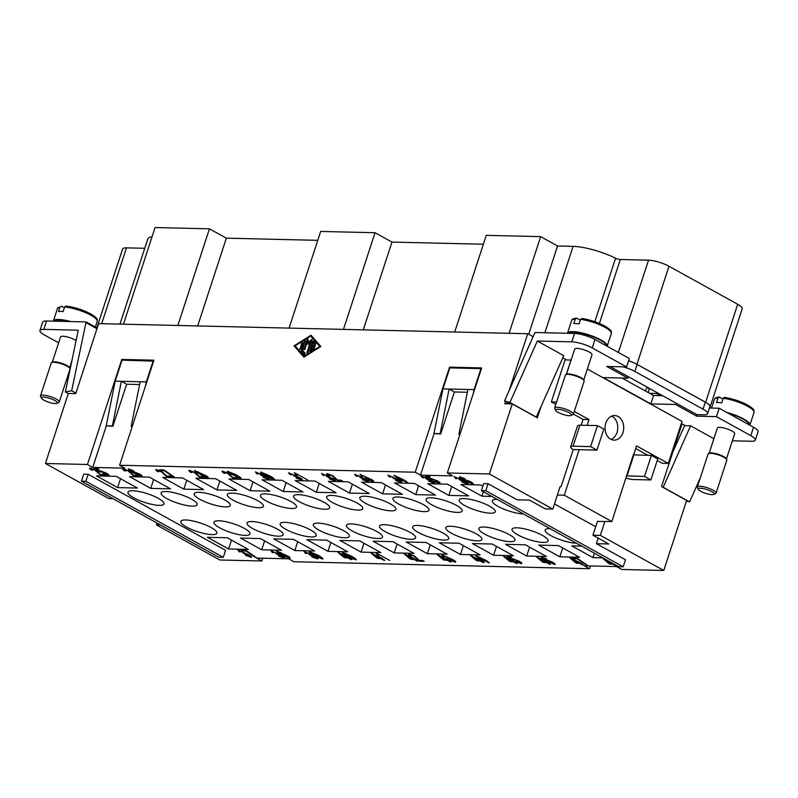 <?xml version="1.0" encoding="UTF-8"?>
<svg xmlns="http://www.w3.org/2000/svg" width="798" height="798" viewBox="0 0 798 798"><rect width="100%" height="100%" fill="white"/><g stroke="black" fill="none" stroke-linecap="round" stroke-linejoin="round"><path stroke-width="1.2" d="M58.633 342.831L44.479 334.99A15.182 3.651 18.1 0 1 39.9 330.931A15.182 3.651 18.1 0 1 39.94 330.512A15.182 3.651 18.1 0 1 43.8 329.375L46.543 320.976A15.182 3.651 -161.9 0 0 42.683 322.103L39.94 330.512M41.566 398.312L40.598 396.536A9.865 2.374 18.1 0 1 40.489 395.888A9.865 2.374 18.1 0 1 46.464 395.599A9.865 2.374 18.1 0 1 56.299 399.11A9.865 2.374 18.1 0 1 59.252 402.022A9.865 2.374 18.1 0 1 58.773 402.481L56.947 403.339A8.349 2.005 18.1 0 1 43.98 400.227A8.349 2.005 18.1 0 1 41.566 398.312A8.349 2.005 18.1 0 1 45.636 397.344A8.349 2.005 18.1 0 1 54.853 400.486A8.349 2.005 18.1 0 1 56.947 403.339M40.489 395.888L51.252 362.97A9.865 2.374 18.1 0 1 51.72 362.511A9.865 2.374 18.1 0 1 67.052 366.192A9.865 2.374 18.1 0 1 69.895 368.447A9.865 2.374 18.1 0 1 70.005 369.105L59.252 402.022M51.72 362.511L52.638 362.083A9.107 2.185 18.1 0 1 66.793 365.474A9.107 2.185 18.1 0 1 69.416 367.569L69.895 368.447M52.199 362.511L60.558 336.946A9.107 2.185 18.1 0 1 66.074 336.676A9.107 2.185 18.1 0 1 75.142 339.918A9.107 2.185 18.1 0 1 76.099 340.487M755.317 440.127L758.06 431.728A15.182 3.651 -161.9 0 0 758.1 431.309A15.182 3.651 -161.9 0 0 753.521 427.239L750.778 435.648A15.182 3.651 18.1 0 1 755.357 439.708A15.182 3.651 18.1 0 1 755.317 440.127A15.182 3.651 18.1 0 1 751.457 441.254L732.374 440.805M504.506 400.955L509.902 402.481L537.333 341.025L571.777 341.843A15.182 3.651 18.1 0 1 581.862 343.719A15.182 3.651 18.1 0 1 592.236 347.918L626.58 366.93L629.333 358.521L594.979 339.519A15.182 3.651 -161.9 0 0 584.605 335.31A15.182 3.651 -161.9 0 0 574.52 333.434L534.969 332.507L504.506 400.955L509.792 403.878M698.4 489.393L697.432 487.628A9.865 2.374 18.1 0 1 697.322 486.97A9.865 2.374 18.1 0 1 703.297 486.68A9.865 2.374 18.1 0 1 713.123 490.191A9.865 2.374 18.1 0 1 716.075 493.104A9.865 2.374 18.1 0 1 715.606 493.563L713.771 494.421A8.349 2.005 18.1 0 1 700.804 491.309A8.349 2.005 18.1 0 1 698.4 489.393A8.349 2.005 18.1 0 1 702.459 488.426A8.349 2.005 18.1 0 1 711.676 491.568A8.349 2.005 18.1 0 1 713.771 494.421M697.322 486.97L708.075 454.062A9.865 2.374 18.1 0 1 708.554 453.593A9.865 2.374 18.1 0 1 723.886 457.274A9.865 2.374 18.1 0 1 726.729 459.538A9.865 2.374 18.1 0 1 726.838 460.187L716.075 493.104M708.554 453.593L709.462 453.164A9.107 2.185 18.1 0 1 723.616 456.566A9.107 2.185 18.1 0 1 726.24 458.651L726.729 459.538M728.394 413.344A20.489 4.928 18.1 0 1 743.277 419.269A20.489 4.928 18.1 0 1 749.472 424.995M723.257 398.262A20.868 5.017 18.1 0 1 747.756 406.322A20.868 5.017 18.1 0 1 754.01 412.486C753.621 410.581 756.035 410.292 747.507 404.965L724.464 397.354L723.257 398.262L721.771 402.81A20.868 5.017 -161.9 0 0 716.534 402.531L718.02 397.983L719.547 397.175L722.988 399.08M726.689 412.396A20.868 5.017 18.1 0 1 743.636 418.93A20.868 5.017 18.1 0 1 749.881 425.095A20.868 5.017 18.1 0 1 749.841 425.204M709.023 453.593L717.382 428.027A9.107 2.185 18.1 0 1 722.898 427.758A9.107 2.185 18.1 0 1 731.975 431A9.107 2.185 18.1 0 1 734.699 433.693L726.34 459.249M718.02 397.983A20.868 5.017 18.1 0 0 714.33 399.519C715.008 398.012 716.584 397.195 719.038 397.055L719.547 397.175M571.089 415.469L572.914 414.611A9.865 2.374 -161.9 0 0 573.383 414.152A9.865 2.374 -161.9 0 0 570.43 411.239A9.865 2.374 -161.9 0 0 560.605 407.728A9.865 2.374 -161.9 0 0 554.63 408.017A9.865 2.374 -161.9 0 0 554.74 408.676L555.707 410.451A8.349 2.005 -161.9 0 0 558.111 412.357A8.349 2.005 -161.9 0 0 571.089 415.469A8.349 2.005 -161.9 0 0 568.984 412.616A8.349 2.005 -161.9 0 0 559.767 409.484A8.349 2.005 -161.9 0 0 555.707 410.451M573.383 414.152L584.146 381.235A9.865 2.374 -161.9 0 0 584.036 380.586A9.865 2.374 -161.9 0 0 581.193 378.322A9.865 2.374 -161.9 0 0 565.862 374.641A9.865 2.374 -161.9 0 0 565.383 375.11L554.63 408.017M584.036 380.586L583.547 379.698A9.107 2.185 -161.9 0 0 580.924 377.614A9.107 2.185 -161.9 0 0 566.78 374.212L565.862 374.641M606.779 346.043A20.489 4.928 -161.9 0 0 600.585 340.317A20.489 4.928 -161.9 0 0 580.914 333.185A20.489 4.928 -161.9 0 0 567.947 333.285M604.545 325.943A19.351 4.648 -161.9 0 0 582.121 318.512L580.565 319.31L579.079 323.868A20.868 5.017 -161.9 0 0 573.842 323.589L575.328 319.03L576.854 318.222L580.306 320.128M607.148 346.252A20.868 5.017 -161.9 0 0 607.198 346.142A20.868 5.017 -161.9 0 0 600.954 339.978A20.868 5.017 -161.9 0 0 580.156 332.547A20.868 5.017 -161.9 0 0 567.518 333.175A20.868 5.017 -161.9 0 0 567.488 333.275M566.42 374.382L574.69 349.085A9.107 2.185 18.1 0 1 580.206 348.806A9.107 2.185 18.1 0 1 589.283 352.048A9.107 2.185 18.1 0 1 592.006 354.741L583.737 380.038M575.328 319.03A20.868 5.017 -161.9 0 0 571.637 320.567C571.508 319.429 573.084 318.601 576.346 318.103L576.854 318.222M582.121 318.512L604.814 326.023C614.041 331.988 610.58 331.389 611.318 333.534A20.868 5.017 -161.9 0 0 605.074 327.37A20.868 5.017 -161.9 0 0 580.565 319.31M605.822 423.1A12.299 9.327 -88.6 0 1 614.679 415.549A12.299 9.327 -88.6 0 1 622.949 432.576A12.299 9.327 -88.6 0 1 614.091 440.127A12.299 9.327 -88.6 0 1 605.822 423.1M611.148 439.419A12.299 9.327 91.4 0 0 617.014 432.436A12.299 9.327 91.4 0 0 611.697 416.117M186.483 527.009A18.972 4.559 18.1 0 1 180.807 521.403A18.972 4.559 18.1 0 1 192.298 520.835A18.972 4.559 18.1 0 1 211.201 527.588A18.972 4.559 18.1 0 1 216.876 533.194A18.972 4.559 18.1 0 1 205.395 533.762A18.972 4.559 18.1 0 1 186.483 527.009M219.61 527.787A18.972 4.559 18.1 0 1 213.934 522.181A18.972 4.559 18.1 0 1 225.425 521.623A18.972 4.559 18.1 0 1 244.328 528.376A18.972 4.559 18.1 0 1 250.003 533.972A18.972 4.559 18.1 0 1 238.512 534.54A18.972 4.559 18.1 0 1 219.61 527.787M252.727 528.575A18.972 4.559 18.1 0 1 247.051 522.969A18.972 4.559 18.1 0 1 258.542 522.401A18.972 4.559 18.1 0 1 277.445 529.154A18.972 4.559 18.1 0 1 283.13 534.76A18.972 4.559 18.1 0 1 271.639 535.318A18.972 4.559 18.1 0 1 252.727 528.575M285.854 529.353A18.972 4.559 18.1 0 1 280.178 523.747A18.972 4.559 18.1 0 1 291.669 523.189A18.972 4.559 18.1 0 1 310.572 529.932A18.972 4.559 18.1 0 1 316.247 535.538A18.972 4.559 18.1 0 1 304.756 536.106A18.972 4.559 18.1 0 1 285.854 529.353M318.971 530.131A18.972 4.559 18.1 0 1 313.295 524.535A18.972 4.559 18.1 0 1 324.786 523.967A18.972 4.559 18.1 0 1 343.689 530.72A18.972 4.559 18.1 0 1 349.374 536.326A18.972 4.559 18.1 0 1 337.883 536.884A18.972 4.559 18.1 0 1 318.971 530.131M352.098 530.919A18.972 4.559 18.1 0 1 346.422 525.313A18.972 4.559 18.1 0 1 357.913 524.745A18.972 4.559 18.1 0 1 376.816 531.498A18.972 4.559 18.1 0 1 382.491 537.104A18.972 4.559 18.1 0 1 371 537.672A18.972 4.559 18.1 0 1 352.098 530.919M385.225 531.697A18.972 4.559 18.1 0 1 379.539 526.091A18.972 4.559 18.1 0 1 391.03 525.533A18.972 4.559 18.1 0 1 409.943 532.286A18.972 4.559 18.1 0 1 415.618 537.882A18.972 4.559 18.1 0 1 404.127 538.451A18.972 4.559 18.1 0 1 385.225 531.697M418.342 532.475A18.972 4.559 18.1 0 1 412.666 526.88A18.972 4.559 18.1 0 1 424.157 526.311A18.972 4.559 18.1 0 1 443.06 533.064A18.972 4.559 18.1 0 1 448.735 538.67A18.972 4.559 18.1 0 1 437.244 539.229A18.972 4.559 18.1 0 1 418.342 532.475M451.469 533.264A18.972 4.559 18.1 0 1 445.783 527.658A18.972 4.559 18.1 0 1 457.274 527.089A18.972 4.559 18.1 0 1 476.187 533.842A18.972 4.559 18.1 0 1 481.862 539.448A18.972 4.559 18.1 0 1 470.371 540.017A18.972 4.559 18.1 0 1 451.469 533.264M484.586 534.042A18.972 4.559 18.1 0 1 478.91 528.436A18.972 4.559 18.1 0 1 490.401 527.877A18.972 4.559 18.1 0 1 509.304 534.63A18.972 4.559 18.1 0 1 514.979 540.226A18.972 4.559 18.1 0 1 503.488 540.795A18.972 4.559 18.1 0 1 484.586 534.042M517.712 534.83A18.972 4.559 18.1 0 1 512.037 529.224A18.972 4.559 18.1 0 1 523.518 528.655A18.972 4.559 18.1 0 1 542.431 535.408A18.972 4.559 18.1 0 1 548.106 541.014A18.972 4.559 18.1 0 1 536.615 541.573A18.972 4.559 18.1 0 1 517.712 534.83M576.365 543.209A18.972 4.559 18.1 0 1 550.829 535.608A18.972 4.559 18.1 0 1 545.154 530.002A18.972 4.559 18.1 0 1 549.942 528.585M133.635 497.762A18.972 4.559 18.1 0 1 127.959 492.166A18.972 4.559 18.1 0 1 139.451 491.598A18.972 4.559 18.1 0 1 158.353 498.351A18.972 4.559 18.1 0 1 164.029 503.957A18.972 4.559 18.1 0 1 152.548 504.516A18.972 4.559 18.1 0 1 133.635 497.762M166.762 498.551A18.972 4.559 18.1 0 1 161.086 492.945A18.972 4.559 18.1 0 1 172.577 492.376A18.972 4.559 18.1 0 1 191.48 499.129A18.972 4.559 18.1 0 1 197.156 504.735A18.972 4.559 18.1 0 1 185.665 505.304A18.972 4.559 18.1 0 1 166.762 498.551M199.879 499.329A18.972 4.559 18.1 0 1 194.203 493.723A18.972 4.559 18.1 0 1 205.694 493.164A18.972 4.559 18.1 0 1 224.597 499.917A18.972 4.559 18.1 0 1 230.283 505.513A18.972 4.559 18.1 0 1 218.792 506.082A18.972 4.559 18.1 0 1 199.879 499.329M233.006 500.117A18.972 4.559 18.1 0 1 227.33 494.511A18.972 4.559 18.1 0 1 238.821 493.942A18.972 4.559 18.1 0 1 257.724 500.695A18.972 4.559 18.1 0 1 263.4 506.301A18.972 4.559 18.1 0 1 251.909 506.86A18.972 4.559 18.1 0 1 233.006 500.117M266.123 500.895A18.972 4.559 18.1 0 1 260.447 495.289A18.972 4.559 18.1 0 1 271.938 494.72A18.972 4.559 18.1 0 1 290.841 501.473A18.972 4.559 18.1 0 1 296.527 507.079A18.972 4.559 18.1 0 1 285.036 507.648A18.972 4.559 18.1 0 1 266.123 500.895M299.25 501.673A18.972 4.559 18.1 0 1 293.574 496.077A18.972 4.559 18.1 0 1 305.065 495.508A18.972 4.559 18.1 0 1 323.968 502.261A18.972 4.559 18.1 0 1 329.644 507.857A18.972 4.559 18.1 0 1 318.153 508.426A18.972 4.559 18.1 0 1 299.25 501.673M332.367 502.461A18.972 4.559 18.1 0 1 326.691 496.855A18.972 4.559 18.1 0 1 338.182 496.286A18.972 4.559 18.1 0 1 357.085 503.039A18.972 4.559 18.1 0 1 362.771 508.645A18.972 4.559 18.1 0 1 351.28 509.214A18.972 4.559 18.1 0 1 332.367 502.461M365.494 503.239A18.972 4.559 18.1 0 1 359.818 497.633A18.972 4.559 18.1 0 1 371.309 497.074A18.972 4.559 18.1 0 1 390.212 503.817A18.972 4.559 18.1 0 1 395.888 509.423A18.972 4.559 18.1 0 1 384.397 509.992A18.972 4.559 18.1 0 1 365.494 503.239M398.621 504.017A18.972 4.559 18.1 0 1 392.935 498.421A18.972 4.559 18.1 0 1 404.426 497.852A18.972 4.559 18.1 0 1 423.339 504.605A18.972 4.559 18.1 0 1 429.015 510.211A18.972 4.559 18.1 0 1 417.524 510.77A18.972 4.559 18.1 0 1 398.621 504.017M431.738 504.805A18.972 4.559 18.1 0 1 426.062 499.199A18.972 4.559 18.1 0 1 437.553 498.63A18.972 4.559 18.1 0 1 456.456 505.383A18.972 4.559 18.1 0 1 462.132 510.989A18.972 4.559 18.1 0 1 450.641 511.558A18.972 4.559 18.1 0 1 431.738 504.805M464.865 505.583A18.972 4.559 18.1 0 1 459.179 499.977A18.972 4.559 18.1 0 1 470.67 499.418A18.972 4.559 18.1 0 1 489.583 506.171A18.972 4.559 18.1 0 1 495.259 511.767A18.972 4.559 18.1 0 1 483.768 512.336A18.972 4.559 18.1 0 1 464.865 505.583M523.518 513.962A18.972 4.559 18.1 0 1 497.982 506.361A18.972 4.559 18.1 0 1 492.306 500.765A18.972 4.559 18.1 0 1 497.094 499.349M314.901 345.614L314.422 347.08L311.848 347.01L311.011 349.564L313.953 347.729L314.053 349.005L309.704 351.509L312.537 341.724L313.434 341.035L315.789 343.699L314.941 345.015L313.155 343.01L312.327 345.554L315.15 345.753M315.22 346.182L312.327 345.554M313.155 343.01L315.4 344.945M314.033 341.694L313.335 343.1M312.507 345.654L312.058 347.02M311.19 349.664L310.731 351.08M314.332 348.736L312.068 350.152L311.011 349.564M301.694 343.16L302.592 342.482L302.721 343.18L300.856 348.906L299.958 349.584L301.694 343.16L302.572 343.649M304.148 356.267L319.808 346.472L310.751 336.078L295.09 345.883L304.716 356.586M319.808 346.472L320.377 346.781M320.547 346.681L310.751 336.078M294.063 345.863L311.03 335.24L320.846 346.492L303.878 357.115L294.063 345.863L304.228 356.896M301.385 351.25L304.297 341.524L305.195 340.846L302.502 350.212L305.335 353.454L304.487 354.771L301.385 351.25L304.946 354.701M302.651 350.382L302.442 351.828M307.3 341.863L304.976 348.995L304.078 349.674L306.911 339.888L307.809 339.21L308.756 342.202L311.928 339.31L307.988 352.457L307.09 353.145L306.961 352.437L310.392 341.943L308.028 344.427L307.3 341.863L308.716 343.699M310.392 341.943L311.27 342.432M311.858 340.636L310.532 342.023M308.756 342.202L309.664 342.701M308.158 340.108L307.479 341.963M509.164 390.521L527.727 333.734L98.623 323.609L75.73 393.633L68.319 393.464L45.426 463.488L87.451 464.486L121.785 359.439L153.914 360.197L119.58 465.244L415.209 472.216L449.543 367.17L481.673 367.928L447.339 472.975L489.364 473.972L552.785 509.054L560.106 486.65L561.094 486.67L573.223 449.553A9.486 2.274 -161.9 0 1 570.65 446.9A9.486 2.274 -161.9 0 1 573.064 446.192L590.61 446.611L596.954 450.112L573.233 449.553M541.054 406.521L537.353 417.823L512.256 403.938L489.364 473.972M512.256 403.938L504.835 403.758L505.563 401.544M483.379 244.238L391.968 242.083L375.05 232.727L320.676 231.44L289.085 328.098M544.874 332.736L573.104 246.363L557.573 245.993L540.665 236.637L486.281 235.35L454.69 332.008M573.104 246.363A34.154 8.209 18.1 0 1 615.587 258.193A3.791 0.908 -161.9 0 0 620.305 259.51L648.525 260.178A15.182 3.651 18.1 0 1 668.983 266.263L737.681 304.267A15.182 3.651 18.1 0 1 742.22 308.756L710.18 406.8A15.182 3.651 18.1 0 1 709.612 407.429M144.747 248.288L126.473 247.859A15.182 3.651 -161.9 0 0 122.613 248.986L96.837 327.858M152.049 236.747A34.154 8.209 -161.9 0 0 147.76 239.071L119.959 324.108M317.764 240.338L226.353 238.173L209.445 228.817L155.061 227.54L123.471 324.188M557.573 245.993L528.715 334.282M509.074 333.295L540.665 236.637M527.727 333.734L533.164 336.736M391.968 242.083L363.28 329.853M226.353 238.173L197.665 325.943M177.844 325.474L209.445 228.817M343.459 329.384L375.05 232.727M100.837 475.329L94.832 470.082L91.261 468.785L92.578 470.212L91.551 470.102C89.645 468.885 89.107 468.207 89.945 468.037L95.73 470.122L100.448 474.491L103.77 474.571L105.336 475.428L100.837 475.329L94.852 470.012L91.062 468.835M91.551 470.102L91.58 470.032C89.665 468.815 89.127 468.137 89.965 467.967M91.58 470.032L92.418 470.122M100.867 475.259L105.196 475.359M133.964 476.107L127.949 470.86L124.388 469.563L125.705 471L124.678 470.88C122.762 469.673 122.224 468.985 123.062 468.825L128.847 470.9L133.565 475.269L136.897 475.349L138.453 476.216L133.964 476.107L127.969 470.79L124.189 469.623M124.678 470.88L124.697 470.81C122.792 469.603 122.254 468.915 123.092 468.755M124.697 470.81L125.545 470.91M133.984 476.037L138.323 476.137M167.081 476.885L161.076 471.638L157.505 470.341L158.822 471.778L157.795 471.668C155.889 470.451 155.351 469.763 156.189 469.603L161.974 471.688L166.692 476.047L170.014 476.127L171.58 476.995L167.081 476.885L161.096 471.568L157.316 470.361M157.795 471.668L157.824 471.598C155.909 470.381 155.371 469.693 156.209 469.533M157.824 471.598L158.662 471.688M167.111 476.815L171.44 476.925M190.922 472.446C189.006 471.239 188.468 470.551 189.306 470.391L195.091 472.466L199.809 476.835L203.141 476.915L204.697 477.773L200.208 477.673L194.223 472.356L190.652 471.059L191.949 472.566L190.941 472.376C189.036 471.169 188.498 470.481 189.335 470.321M190.941 472.376L191.789 472.476M200.208 477.673L194.193 472.426L190.652 471.059M200.228 477.603L204.567 477.703M233.325 478.451L227.32 473.204L223.749 471.907L225.076 473.344L224.038 473.224C222.133 472.017 221.595 471.329 222.433 471.169L228.218 473.244L232.936 477.613L236.258 477.693L237.824 478.561L233.325 478.451L227.34 473.134L223.55 471.967M224.038 473.224L224.068 473.154C222.153 471.947 221.615 471.259 222.452 471.099M224.068 473.154L224.916 473.254M233.355 478.381L237.684 478.481M267.609 478.67L266.243 477.174L260.627 475.029L259.958 473.852L256.776 472.685L257.944 473.972L256.816 473.793L255.43 471.947L267.101 477.174C269.076 478.411 269.694 479.149 268.956 479.408L263.071 477.294L267.819 478.551M269.325 479.219L263.091 477.224M256.816 473.793L255.45 471.877M256.846 473.723L257.774 473.872M260.796 474.97L259.978 473.783L256.627 472.725M261.953 475.808L261.066 474.85M267.639 478.601L266.273 477.104L261.973 475.738M300.736 479.448L299.37 477.952L293.744 475.808L293.075 474.63L289.903 473.463L291.061 474.76L289.943 474.571L288.557 472.725L300.228 477.962C302.193 479.189 302.811 479.937 302.073 480.187L296.188 478.082L300.936 479.369M302.442 479.997L296.218 478.012M289.943 474.571L288.577 472.655M289.963 474.501L290.901 474.66M293.923 475.748L293.095 474.561L289.744 473.503M295.07 476.586L294.173 475.668M300.756 479.379L299.39 477.882L295.09 476.516M333.853 480.226L332.497 478.74L326.871 476.586L326.202 475.418L323.02 474.251L324.188 475.538L323.06 475.359L321.674 473.513L333.345 478.74C335.32 479.977 335.938 480.715 335.2 480.975L329.315 478.86L334.073 480.077M335.569 480.785L329.335 478.79M323.06 475.359L321.694 473.443M323.09 475.289L324.018 475.438M327.04 476.536L326.222 475.349L322.871 474.291M328.197 477.374L327.29 476.446M333.883 480.157L332.517 478.67L328.217 477.304M366.98 481.014L365.614 479.518L359.988 477.374L359.319 476.197L356.147 475.029L357.305 476.316L356.187 476.137L354.801 474.291L366.472 479.528C368.447 480.755 369.055 481.503 368.317 481.753L362.432 479.638L367.18 480.895M368.686 481.563L362.462 479.568M356.187 476.137L354.821 474.221M356.207 476.067L357.145 476.216M360.167 477.314L359.339 476.127L355.988 475.069M361.314 478.152L360.417 477.224M367 480.945L365.634 479.448L361.334 478.082M400.097 481.793L398.741 480.296L393.115 478.152L392.446 476.975L389.264 475.808L390.431 477.104L389.304 476.925L387.918 475.069L399.589 480.306C401.564 481.533 402.182 482.281 401.444 482.541L395.559 480.426L400.297 481.713M401.813 482.351L395.579 480.356M389.304 476.925L387.938 475M389.334 476.855L390.262 477.005M393.284 478.092L392.466 476.905L389.115 475.847M394.441 478.94L393.534 478.012M400.127 481.723L398.761 480.226L394.461 478.87M433.224 482.581L431.858 481.084L426.232 478.93L425.563 477.763L422.391 476.596L423.548 477.882L422.431 477.703L421.045 475.857L432.716 481.084C434.691 482.321 435.299 483.059 434.561 483.319L428.676 481.204L433.424 482.451M434.93 483.129L428.706 481.134M422.431 477.703L421.065 475.788M422.451 477.633L423.389 477.783M426.411 478.88L425.593 477.693L422.232 476.635M427.558 479.718L426.661 478.79M433.244 482.511L431.878 481.014L427.578 479.648M466.351 483.359L464.985 481.862L459.359 479.718L458.69 478.541L455.508 477.374L456.675 478.66L455.548 478.481L454.162 476.635L465.833 481.872C467.808 483.099 468.426 483.847 467.688 484.097L461.803 481.982L466.551 483.239M468.057 483.907L461.823 481.912M455.548 478.481L454.192 476.566M455.578 478.411L456.516 478.561M459.528 479.658L458.71 478.471L455.359 477.413M460.685 480.496L459.778 479.608M466.371 483.289L465.005 481.793L460.705 480.426M605.333 559.987L609.163 563.238L611.318 563.218L605.353 559.917L611.298 563.288M614.211 564.146L616.645 565.812M615.946 565.862L612.784 564.116L609.842 564.046L608.345 563.218L603.567 558.57L612.714 563.318M602.989 558.56L608.365 563.149L609.862 563.977L612.804 564.046L615.966 565.792M572.156 559.179L575.996 562.43L578.141 562.41L572.186 559.109L578.121 562.48M582.779 565.054L579.617 563.308L576.665 563.238L575.178 562.41L569.712 557.742L579.867 562.52L583.468 565.004M580.445 563.328L581.223 563.268M569.822 557.752L575.198 562.341L576.685 563.169L579.637 563.238L582.799 564.984M539.089 558.43L542.919 561.672L545.074 561.652L539.109 558.361L545.054 561.722M549.702 564.296L546.54 562.55L543.588 562.48L542.101 561.652L536.645 556.994L546.79 561.762L550.401 564.246M547.368 562.57L548.146 562.52M536.745 556.994L542.121 561.583L543.618 562.41L546.56 562.48L549.722 564.226M505.912 557.622L509.752 560.864L511.897 560.844L505.942 557.553L511.877 560.914M516.525 563.488L513.363 561.742L510.421 561.672L508.925 560.844L503.468 556.186L513.623 560.954L517.224 563.438M514.201 561.762L514.979 561.712M503.578 556.186L508.954 560.775L510.441 561.602L513.393 561.672L516.555 563.418M472.795 556.834L476.625 560.086L478.78 560.066L472.815 556.765L478.76 560.136M483.408 562.71L480.246 560.964L477.294 560.894L475.808 560.066L470.351 555.398L480.496 560.176L484.107 562.65M481.074 560.974L481.852 560.924M470.451 555.408L475.827 559.996L477.324 560.824L480.266 560.884L483.428 562.64M439.718 556.086L443.558 559.328L445.703 559.308L439.748 556.016L445.683 559.378M450.331 561.952L447.169 560.206L444.227 560.136L442.73 559.308L437.274 554.65L447.429 559.418L451.03 561.902M448.007 560.226L448.785 560.176M437.384 554.65L442.76 559.238L444.247 560.066L447.199 560.136L450.361 561.882M406.601 555.298L410.431 558.55L412.586 558.53L406.621 555.228L412.566 558.6M417.214 561.174L414.052 559.428L411.1 559.358L409.613 558.53L404.157 553.862L414.302 558.64L417.913 561.124M414.88 559.448L415.658 559.388M404.257 553.872L409.633 558.46L411.13 559.288L414.072 559.358L417.234 561.104M373.474 554.52L377.314 557.762L379.459 557.752L373.504 554.45L379.439 557.822M384.087 560.395L380.925 558.64L377.983 558.57L376.486 557.752L371.03 553.084L381.185 557.862L384.786 560.336M381.753 558.66L382.541 558.61M371.14 553.084L376.516 557.682L378.003 558.5L380.955 558.57L384.117 560.326M340.357 553.732L344.187 556.984L346.342 556.964L340.377 553.662L346.312 557.034M350.97 559.607L347.808 557.862L344.856 557.792L343.369 556.964L337.903 552.306L348.058 557.074L351.669 559.558M348.636 557.882L349.414 557.832M338.013 552.306L343.389 556.894L344.886 557.722L347.828 557.792L350.99 559.538M316.217 558.201L314.851 556.705L309.235 554.55L308.567 553.383L305.385 552.216L306.552 553.503L305.425 553.323L304.038 551.478L315.709 556.705C317.684 557.942 318.302 558.68 317.564 558.939L311.679 556.824L316.427 558.071M317.933 558.75L311.699 556.755M305.425 553.323L304.058 551.408M305.454 553.253L306.382 553.403M309.405 554.5L308.587 553.313L305.235 552.256M310.552 555.338L309.654 554.41M316.247 558.131L314.881 556.635L310.582 555.268M283.1 557.413L281.734 555.927L276.108 553.772L275.44 552.595L272.268 551.428L273.425 552.725L272.308 552.545L270.911 550.7L282.592 555.927C284.557 557.154 285.175 557.902 284.437 558.161L278.552 556.046L283.3 557.293M284.806 557.972L278.582 555.977M272.308 552.545L270.941 550.63M272.327 552.475L273.265 552.625M276.288 553.712L275.46 552.525L272.108 551.468M277.435 554.56L276.547 553.603M283.12 557.343L281.754 555.857L277.455 554.49M249.974 556.635L248.607 555.139L242.981 552.994L242.313 551.817L239.141 550.65L240.308 551.937L239.181 551.757L237.794 549.912L249.465 555.149C251.44 556.376 252.058 557.124 251.31 557.373L245.435 555.258L250.193 556.485M251.34 557.303L245.455 555.189M239.181 551.757L237.814 549.842M239.201 551.687L240.138 551.837M239.161 550.58L242.343 551.747L243.161 552.934M244.308 553.772L243.4 552.884M250.003 556.565L248.637 555.069L244.338 553.702M242.792 550.909L246.113 550.979L242.772 550.979L241.365 550.111M242.772 550.979L241.205 550.111L245.594 550.211L256.058 557.373L246.113 550.979M255.2 557.353L246.093 551.049M255.22 557.283L255.929 557.293M281.933 553.742L277.445 551.627M281.784 553.782L280.846 552.675L277.465 551.558M277.634 551.488L278.522 552.645L281.764 553.852M288.657 557.423L287.17 556.116L282.881 554.64M288.467 557.473L287.19 556.046L282.881 554.6M283.091 554.51L284.357 556.016L288.447 557.543M281.395 554.221L277.734 552.655L276.278 550.82L288.008 556.126C289.933 557.323 290.522 558.041 289.774 558.281L283.49 555.987L281.465 554.101L277.754 552.585L276.298 550.75M290.153 558.091L283.509 555.917L281.465 554.101M316.776 555.598L315.12 553.992L310.781 552.276L312.557 554.071L316.936 555.558M316.746 555.667L315.1 554.061L310.781 552.276M321.385 558.321L317.853 555.528L317.973 556.455L311.649 554.021C309.405 552.645 308.627 551.837 309.315 551.598L318.023 555.189C321.963 557.493 323.519 558.79 322.691 559.059L317.504 557.194L321.564 558.211M322.991 558.899L317.534 557.124M317.993 556.386L317.873 555.458L317.993 556.386L311.669 553.952C309.425 552.575 308.646 551.767 309.335 551.528M321.404 558.251L317.873 555.458M354.801 559.019L350.611 556.146L343.848 553.124L347.908 556.086L354.671 559.109M354.701 559.039L350.641 556.076L343.868 553.054L343.878 553.632M353.095 559.059L347.05 556.066C343.32 553.902 341.803 552.675 342.522 552.386L351.469 556.166C355.19 558.331 356.696 559.558 356.008 559.847L347.08 555.997C343.339 553.832 341.833 552.605 342.541 552.316M356.267 559.707L353.125 558.989M378.661 554.79L378.94 555.827L377.374 554.959L376.556 553.184L389.683 560.455M377.374 554.959L376.038 553.104M377.394 554.889L378.94 555.827M419.688 561.233L413.683 555.987L410.112 554.69L411.429 556.126L410.401 556.006C408.496 554.8 407.958 554.111 408.795 553.952L414.581 556.026L419.299 560.395L422.621 560.475L424.187 561.333L419.688 561.233L413.703 555.917L409.913 554.75M410.401 556.006L410.431 555.937C408.516 554.73 407.978 554.041 408.815 553.882M410.431 555.937L411.269 556.036M419.718 561.164L424.047 561.263M453.972 561.453L452.606 559.957L446.99 557.802L446.321 556.635L443.139 555.468L444.306 556.755L443.179 556.575L441.793 554.73L453.464 559.957C455.439 561.194 456.057 561.932 455.319 562.191L449.434 560.076L454.172 561.363M455.688 562.001L449.454 560.006M443.179 556.575L441.813 554.66M443.209 556.505L444.137 556.655M447.159 557.752L446.341 556.565L442.99 555.508M448.306 558.59L447.429 557.632M454.002 561.383L452.636 559.887L448.336 558.52M478.062 556.964L481.892 560.206L484.047 560.186L478.082 556.894L484.017 560.256M488.675 562.829L485.513 561.084L482.561 561.014L481.074 560.186L475.608 555.528L485.763 560.296L489.374 562.78M486.341 561.104L487.119 561.054M475.718 555.528L481.094 560.116L482.591 560.944L485.533 561.014L488.695 562.76M520.196 562.989L518.401 561.233L513.952 559.538L514.012 560.226L513.024 560.096L506.9 556.356L510.261 556.435L511.817 557.293L509.114 557.233L512.296 559.179L512.755 558.76L519.129 561.174L521.702 562.879L521.523 563.727L515.668 561.632L520.386 562.909M521.732 562.809L521.553 563.657L515.688 561.563M521.702 562.879L521.553 563.657M509.114 557.233L511.678 557.223M507.039 556.356L513.912 560.136M520.216 562.919L518.421 561.164L513.982 559.468L514.012 560.226M513.982 559.468L514.032 560.156L513.982 559.468M553.642 563.697L551.697 562.131L547.268 560.505M553.513 563.737L551.717 562.061L547.278 560.465M547.428 560.465L548.944 562.011L553.493 563.807M546.171 559.677L546.291 560.615L546.171 559.677L552.445 562.091C554.65 563.448 555.448 564.256 554.839 564.535L546.081 560.944L541.234 557.872L541.443 557.084L546.66 558.949L542.44 558.041L546.291 560.615L546.191 559.607M555.129 564.376L546.101 560.864L541.234 557.872L541.443 557.084M541.263 557.802L541.463 557.014M545.962 558.999L542.44 558.041M545.982 558.929L546.54 558.889M573.962 558.69L577.293 558.77L573.942 558.76L572.535 557.902M573.942 558.76L572.385 557.902L576.774 558.001L587.228 565.164L577.293 558.77M586.37 565.144L577.263 558.839M586.4 565.064L587.099 565.084M471.917 483.389L469.962 481.812L465.543 480.197M471.788 483.418L469.982 481.743L465.543 480.157M465.703 480.157L467.219 481.703L471.768 483.488M464.446 479.369L464.556 480.306L464.446 479.369L470.72 481.783C472.925 483.129 473.723 483.947 473.114 484.226L464.356 480.625L459.508 477.563L459.708 476.765L464.925 478.64L460.715 477.723L464.556 480.306L464.466 479.299M473.134 484.157L464.376 480.556L459.508 477.563L459.708 476.765M459.528 477.493L459.738 476.695M464.227 478.69L460.715 477.723M464.256 478.62L464.815 478.581M438.521 482.71L436.715 480.955L432.277 479.259L432.326 479.937L431.349 479.807L425.224 476.077L428.586 476.147L430.132 477.005L427.429 476.945L430.621 478.9L431.07 478.471L437.454 480.885L440.027 482.6L439.848 483.438L433.982 481.354L438.71 482.591M440.047 482.531L439.868 483.369L434.012 481.284M440.027 482.6L439.868 483.369M427.429 476.945L430.002 476.935M425.364 476.077L432.237 479.857M438.541 482.64L436.745 480.885L432.297 479.189L432.326 479.937M432.297 479.189L432.356 479.867L432.297 479.189M396.377 476.675L400.217 479.927L402.362 479.907L396.406 476.606L402.342 479.977M406.99 482.551L403.828 480.795L400.885 480.735L399.389 479.907L393.933 475.239L404.087 480.017L407.688 482.491M404.666 480.815L405.444 480.765M394.042 475.249L399.419 479.837L400.905 480.665L403.858 480.725L407.02 482.481M372.247 481.134L370.88 479.648L365.255 477.493L364.586 476.326L361.414 475.149L362.571 476.446L361.454 476.266L360.068 474.421L371.738 479.648C373.703 480.875 374.322 481.623 373.584 481.882L367.698 479.768L372.466 480.985M373.953 481.693L367.728 479.698M361.454 476.266L360.088 474.351M361.474 476.197L362.412 476.346M365.434 477.443L364.606 476.246L361.255 475.189M365.424 477.513L366.581 478.281M372.267 481.064L370.9 479.578L366.601 478.211M328.676 475.698C326.761 474.481 326.222 473.803 327.06 473.643L332.846 475.718L337.564 480.087L340.896 480.167L342.452 481.024L337.963 480.925L331.978 475.608L328.407 474.311L329.704 475.817L328.696 475.628C326.791 474.411 326.252 473.733 327.09 473.563M328.696 475.628L329.544 475.718M337.963 480.925L331.948 475.678L328.407 474.311M337.983 480.855L342.322 480.955M296.926 474.481L297.215 475.518L295.639 474.65L294.831 472.875L307.958 480.137M295.639 474.65L294.312 472.795M295.669 474.581L297.235 475.448M272.966 478.73L268.906 475.768L262.143 472.745L266.183 475.778L273.086 478.68M272.946 478.8L268.886 475.837L262.143 473.314M271.37 478.75L265.325 475.758C261.584 473.583 260.078 472.356 260.786 472.077L269.744 475.857C273.465 478.022 274.971 479.239 274.273 479.538L265.345 475.688C261.614 473.513 260.098 472.286 260.816 472.007M274.542 479.389L271.39 478.68M235.041 475.289L233.395 473.673L228.886 472.067M229.046 471.967L230.822 473.753L235.021 475.359L233.365 473.743L228.896 472.027M239.649 478.012L236.118 475.219L236.238 476.147L229.914 473.713C227.669 472.336 226.901 471.528 227.58 471.289L236.298 474.88C240.228 477.184 241.784 478.471 240.966 478.75L235.779 476.885L239.829 477.902M241.255 478.591L235.799 476.815M236.268 476.077L236.138 475.149L236.268 476.077L229.934 473.643C227.699 472.266 226.921 471.458 227.61 471.219M239.679 477.942L236.138 475.149M200.208 473.423L195.729 471.289M200.059 473.463L199.111 472.366L195.739 471.249M195.909 471.179L196.797 472.336L200.029 473.533M206.931 477.114L205.435 475.808L201.146 474.321M206.742 477.164L205.455 475.738L201.156 474.281M201.355 474.202L202.622 475.708L206.722 477.234M199.67 473.912L195.999 472.346L194.542 470.511L206.273 475.808C208.208 477.014 208.797 477.733 208.039 477.972L201.754 475.678L199.739 473.793L196.019 472.276L194.572 470.441M208.059 477.902L201.784 475.608L199.739 473.793M161.066 470.591L164.388 470.67L161.036 470.66L159.63 469.803M161.036 470.66L159.48 469.803L163.869 469.902L174.323 477.054L164.388 470.67M173.475 477.034L164.368 470.74M173.495 476.965L174.203 476.985M140.687 475.568L134.503 472.266L138.762 473.932L140.568 475.608M134.483 472.336L135.989 473.882L140.538 475.678M133.216 471.548L133.336 472.486L133.216 471.548L139.5 473.962C141.695 475.319 142.493 476.137 141.884 476.406L133.126 472.815L128.288 469.743L128.488 468.955L133.705 470.82L129.485 469.912L133.336 472.486L133.246 471.478M142.174 476.246L133.156 472.745L128.288 469.743L128.488 468.955M128.308 469.673L128.508 468.885M133.007 470.87L129.485 469.912M133.027 470.8L133.585 470.76M107.291 474.89L105.496 473.134L101.057 471.438L101.107 472.127L100.129 471.997L93.994 468.256L97.356 468.336L98.912 469.194L96.209 469.124L99.391 471.079L99.85 470.65L106.234 473.074L108.807 474.78L108.628 475.628L102.762 473.533L107.501 474.74M108.827 474.71L108.648 475.558L102.782 473.463M108.807 474.78L108.648 475.558M96.209 469.124L98.782 469.114M94.144 468.256L101.007 472.037M107.321 474.82L105.516 473.064L101.077 471.369L101.107 472.127M101.077 471.369L101.127 472.057L101.077 471.369M590.52 565.932L589.612 568.715L584.326 565.792L616.455 566.55L621.742 569.473L663.766 570.46L600.345 535.378L592.924 535.199L608.784 543.977L596.425 543.677L625.492 559.767L623.198 566.77L485.792 490.74L481.344 490.63L483.638 483.628L488.087 483.738L517.154 499.817L529.513 500.107L545.363 508.885L552.785 509.054M447.339 472.975L452.626 475.897L420.496 475.139L415.209 472.216M119.58 465.244L124.867 468.167L92.728 467.409L87.451 464.486M113.007 498.68L108.847 498.58L45.426 463.488M83.7 474.192L88.149 474.301L225.555 550.321L223.26 557.323L85.855 481.304L81.406 481.194L83.7 474.192M160.568 524.994L156.408 524.894L157.016 523.029M262.751 558.201L261.844 560.974L219.829 559.987L156.408 524.894M261.844 560.974L256.557 558.051L288.696 558.809L293.983 561.742L589.612 568.715M227.231 537.762L248.368 549.463L228.597 548.994L207.45 537.303L227.231 537.762M260.348 538.55L281.495 550.241L261.714 549.782L240.577 538.081L260.348 538.55M293.474 539.328L314.611 551.029L294.841 550.56L273.704 538.859L293.474 539.328M326.591 540.116L347.738 551.807L327.958 551.338L306.821 539.648L326.591 540.116M359.718 540.894L380.855 552.595L361.085 552.126L339.948 540.426L359.718 540.894M392.845 541.672L413.982 553.373L394.202 552.904L373.065 541.214L392.845 541.672M425.962 542.46L447.099 554.151L427.329 553.682L406.192 541.992L425.962 542.46M459.089 543.239L480.226 554.939L460.446 554.47L439.309 542.77L459.089 543.239M492.206 544.017L513.343 555.717L493.573 555.248L472.436 543.558L492.206 544.017M525.333 544.805L546.47 556.495L526.69 556.036L505.553 544.336L525.333 544.805M558.45 545.583L579.587 557.283L559.817 556.814L538.68 545.114L558.45 545.583M602.789 557.832L592.944 557.593L571.797 545.902L581.652 546.131M116.249 476.356L137.386 488.057L117.615 487.588L96.478 475.897L116.249 476.356M149.376 477.144L170.513 488.835L150.732 488.376L129.595 476.675L149.376 477.144M182.493 477.922L203.63 489.623L183.859 489.154L162.722 477.453L182.493 477.922M215.62 478.71L236.757 490.401L216.976 489.932L195.839 478.241L215.62 478.71M248.737 479.488L269.874 491.189L250.103 490.72L228.966 479.019L248.737 479.488M281.864 480.266L303.001 491.967L283.22 491.498L262.083 479.807L281.864 480.266M314.981 481.054L336.118 492.745L316.347 492.276L295.21 480.586L314.981 481.054M348.108 481.832L369.245 493.533L349.474 493.064L328.327 481.364L348.108 481.832M381.225 482.61L402.362 494.311L382.591 493.842L361.454 482.152L381.225 482.61M414.352 483.398L435.489 495.089L415.718 494.63L394.571 482.93L414.352 483.398M447.469 484.177L468.606 495.877L448.835 495.408L427.698 483.708L447.469 484.177M491.807 496.426L481.962 496.186L460.815 484.496L480.596 484.965L482.8 486.182M473.294 393.594L474.092 389.624L467.907 389.484L458.93 434.132L460.027 434.162M459.937 434.441L458.93 434.132M467.907 389.484L442.94 388.895L449.813 367.888L480.955 368.616L474.092 389.624M442.94 388.895L433.962 433.543L440.147 433.693L449.124 389.035L454.411 391.968L440.676 433.982L433.962 433.543M440.147 433.693L440.676 433.982M682.051 423.808L661.552 486.541L686.649 500.436L663.766 570.46M467.349 392.267L454.411 391.968M449.543 367.17L450.88 367.908M420.496 475.139L434.072 433.603M115.181 381.155L106.204 425.813L112.378 425.952L121.356 381.304L115.181 381.155L122.044 360.147L153.615 361.115M139.58 384.536L126.643 384.227L121.356 381.304L140.149 381.743L131.171 426.401L132.268 426.421M145.525 385.853L146.323 381.893L140.149 381.743M146.323 381.893L153.196 360.886M126.643 384.227L112.907 426.252L112.378 425.952M131.171 426.401L132.179 426.701M106.204 425.813L112.907 426.252M106.314 425.863L92.728 467.409M121.785 359.439L123.111 360.177M481.962 496.186L483.398 491.768M448.835 495.408L451.738 486.541M415.718 494.63L418.611 485.753M382.591 493.842L385.494 484.975M349.474 493.064L352.367 484.196M316.347 492.276L319.25 483.408M283.22 491.498L286.123 482.63M250.103 490.72L253.006 481.842M216.976 489.932L219.879 481.064M183.859 489.154L186.762 480.286M150.732 488.376L153.635 479.498M117.615 487.588L120.508 478.72M592.944 557.593L594.38 553.174M559.817 556.814L562.72 547.947M526.69 556.036L529.593 547.159M493.573 555.248L496.476 546.381M460.446 554.47L463.349 545.603M427.329 553.682L430.232 544.815M394.202 552.904L397.105 544.037M361.085 552.126L363.978 543.248M327.958 551.338L330.861 542.47M294.841 550.56L297.734 541.692M261.714 549.782L264.617 540.904M228.597 548.994L231.49 540.126M645.223 390.89L647.168 387.14M596.954 450.112L603.827 429.105L597.483 425.593L579.927 425.184A9.486 2.274 -161.9 0 0 577.523 425.893L570.65 446.9M597.433 521.413L611.847 521.533L633.323 454.86L651.387 455.419L657.732 458.93L650.859 479.937L644.515 476.436L651.387 455.419M626.46 475.867L644.515 476.436M626.051 478.052A9.486 2.274 -161.9 0 0 633.313 479.528L650.859 479.937M597.483 425.593L590.61 446.611M633.602 454.97L636.565 445.902L668.275 463.439L662.34 463.299L657.223 460.476M587.338 369.045L682.011 421.424L668.275 463.439M571.109 360.058L566.58 359.918L562.79 357.813M566.311 374.432L571.029 360.018M587.119 425.354L589.004 419.578L574.281 411.439M611.847 521.533L564.276 495.219L579.158 449.693M646.969 387.509L649.412 388.865M609.931 366.531L696.844 414.621L703.716 414.79A15.182 3.651 -161.9 0 0 707.577 413.653A15.182 3.651 -161.9 0 0 703.028 409.175L634.859 371.449A15.182 3.651 -161.9 0 0 623.078 366.841M628.585 360.806A15.182 3.651 18.1 0 1 637.143 364.447L705.322 402.172A15.182 3.651 18.1 0 1 709.861 406.651L707.577 413.653M628.605 360.746A15.182 3.651 18.1 0 1 636.934 364.307L705.631 402.312A15.182 3.651 18.1 0 1 710.18 406.8M621.961 378.013L653.542 395.489L662.649 395.698M649.572 393.294L656.495 393.454L660.465 395.648M628.405 376.756L627.946 378.162L606.809 366.462L626.58 366.93M697.153 414.631L696.654 416.167L675.507 404.476L650.789 403.888L603.228 377.574L627.946 378.162M675.966 403.07L675.507 404.476M709.422 408.007L719.168 408.237L716.424 416.636L696.654 416.167M653.542 395.489L650.789 403.888M719.168 408.237L753.521 427.239M716.424 416.636L750.778 435.648M46.543 320.976L86.094 321.913L97.166 328.038M535.757 416.935L536.326 417.105L563.757 355.649L537.333 341.025M509.902 402.481L536.326 417.105M686.46 501.014L689.592 501.902L663.168 487.279L690.589 425.823L713.891 438.72M689.592 501.902L700.245 478.022M684.744 425.294L672.864 451.927M662.589 487.119L663.168 487.279M681.352 423.419L685.482 425.703L690.589 425.823M566.58 359.918L565.094 359.878L551.358 401.893L556.595 402.022M647.956 455.339L635.697 448.556M589.004 419.578L583.069 419.439L573.403 414.092M555.827 404.367L551.358 401.893M581.183 425.214L583.069 419.439M557.363 495.049L564.276 495.219M595.697 526.74L554.46 503.927M604.924 521.373L600.345 535.378M488.087 483.738L485.792 490.74M596.425 543.677L598.241 538.141M53.356 321.135A20.868 5.017 18.1 0 1 53.376 321.035L57.496 308.427A20.868 5.017 18.1 0 1 60 307.031L58.513 311.579A20.868 5.017 -161.9 0 1 63.172 311.529L64.658 306.981L65.805 306.053C74.324 307.09 82.613 309.704 90.683 313.883C99.142 319.16 96.807 319.469 97.176 321.404L95.341 327.03M60 307.031L61.556 306.233L64.389 307.799M57.496 308.427L61.556 306.233M53.376 321.035A20.868 5.017 18.1 0 1 70.753 321.544M53.815 321.145A20.489 4.928 18.1 0 1 68.728 321.494M86.094 321.913L71.68 390.741L65.376 391.988L68.269 393.594M65.376 391.988L78.244 330.192L43.8 329.375M85.865 322.601L96.947 328.726M71.68 390.741L75.91 393.085M88.149 474.301L85.855 481.304M81.406 481.194L218.812 557.223L223.26 557.323M623.198 566.77L618.749 566.66L481.344 490.63M649.542 388.456L648.205 392.536M656.495 393.454L656.814 392.476M592.924 535.199L597.503 521.194M64.658 306.981A20.868 5.017 18.1 0 1 90.932 315.24A20.868 5.017 18.1 0 1 97.176 321.404M592.236 347.918L594.979 339.519M724.803 397.464A19.351 4.648 18.1 0 1 747.227 404.895M312.537 341.724L313.594 342.302M309.574 350.801L310.422 351.27M313.953 347.729L314.572 348.068M299.819 348.876L300.627 349.315M301.335 350.611L302.392 351.19M304.297 341.524L305.185 342.013M306.961 352.437L307.759 352.876M311.31 339.509L312.078 339.938M306.911 339.888L307.968 340.477M303.938 348.975L304.746 349.414M579.927 425.184L573.064 446.192M626.969 476.017L633.831 455.01M634.859 371.449L637.143 364.447M703.028 409.175L705.322 402.172M574.52 333.434L571.777 341.843M66.174 306.173A19.351 4.648 18.1 0 1 90.403 313.814M594.839 321.674L615.587 258.193M599.418 323.429L620.305 259.51M618.36 352.457L648.525 260.178M705.631 402.312L737.681 304.267M636.934 364.307L668.983 266.263M101.695 323.679L126.473 247.859M71.78 361.255L69.606 367.908M714.33 399.519L711.537 408.057M571.637 320.567L567.518 333.175M611.318 333.534L607.198 346.142M749.881 425.095L754.01 412.486"/></g></svg>

